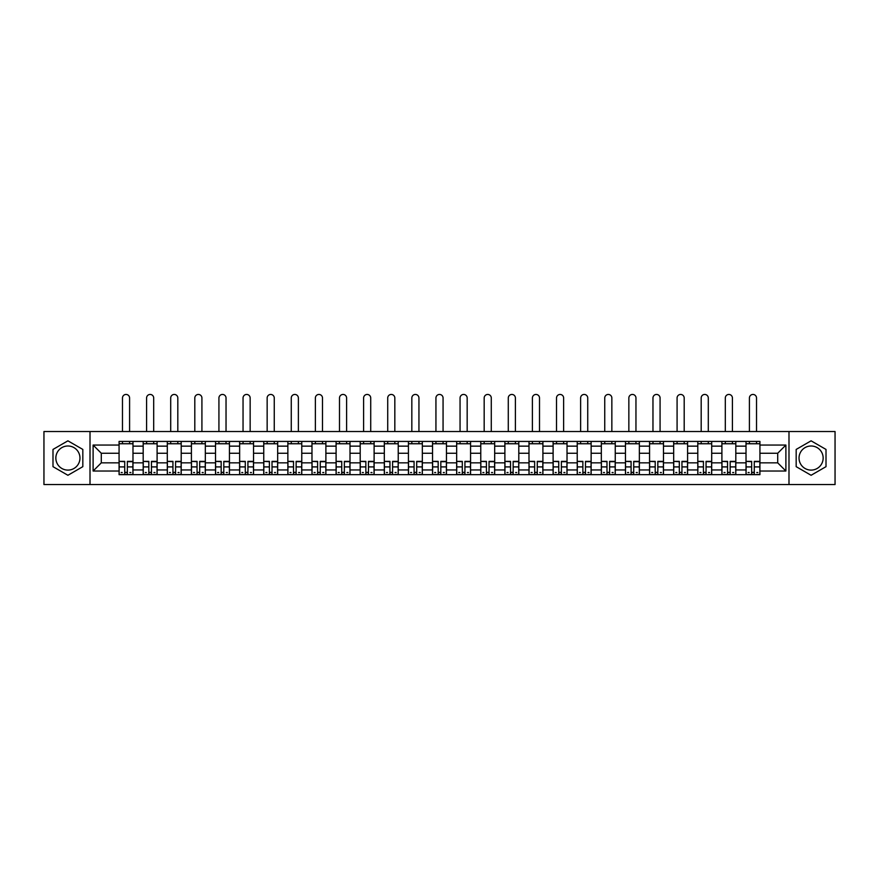 <?xml version="1.0" encoding="UTF-8"?>
<svg xmlns="http://www.w3.org/2000/svg" width="879" height="879" viewBox="0 0 879 879"><rect width="100%" height="100%" fill="white"/><g stroke="black" fill="none" stroke-linecap="round" stroke-linejoin="round"><path stroke-width="1.32" d="M67.914 470.1A12.053 12.053 0 0 1 55.849 458.047A12.053 12.053 0 0 1 67.914 445.994A12.053 12.053 0 0 1 79.967 458.047A12.053 12.053 0 0 1 67.914 470.1M811.086 470.1A12.053 12.053 0 0 1 799.033 458.047A12.053 12.053 0 0 1 811.086 445.994A12.053 12.053 0 0 1 823.151 458.047A12.053 12.053 0 0 1 811.086 470.1M788.99 484.56L835.05 484.56L835.05 431.534L43.95 431.534L43.95 484.56L788.99 484.56L788.99 431.534M143.189 474.66L143.189 446.147L132.982 446.147L132.982 474.66M132.982 446.147L132.982 441.434M143.189 446.147L143.189 441.434M157.099 441.434L157.099 474.66M167.296 474.66L167.296 441.434M181.206 441.434L181.206 474.66M191.413 474.66L191.413 441.434M205.323 441.434L205.323 474.66M215.52 474.66L215.52 441.434M229.441 441.434L229.441 474.66M239.637 474.66L239.637 441.434M253.548 441.434L253.548 474.66M263.755 474.66L263.755 441.434M277.665 441.434L277.665 474.66M287.862 474.66L287.862 441.434M301.772 441.434L301.772 474.66M311.979 474.66L311.979 441.434M325.889 441.434L325.889 474.66M336.097 474.66L336.097 441.434M350.007 441.434L350.007 474.66M360.203 474.66L360.203 441.434M374.113 441.434L374.113 474.66M384.321 474.66L384.321 441.434M398.231 441.434L398.231 474.66M408.427 474.66L408.427 441.434M422.338 441.434L422.338 474.66M432.545 474.66L432.545 441.434M446.455 441.434L446.455 474.66M456.662 474.66L456.662 441.434M470.573 441.434L470.573 474.66M480.769 474.66L480.769 441.434M494.679 441.434L494.679 474.66M504.887 474.66L504.887 441.434M518.797 441.434L518.797 474.66M528.993 474.66L528.993 441.434M542.903 441.434L542.903 474.66M553.111 474.66L553.111 441.434M567.021 441.434L567.021 474.66M577.228 474.66L577.228 441.434M591.138 441.434L591.138 474.66M601.335 474.66L601.335 441.434M615.245 441.434L615.245 474.66M625.452 474.66L625.452 441.434M639.363 441.434L639.363 474.66M649.559 474.66L649.559 441.434M663.48 441.434L663.48 474.66M673.677 474.66L673.677 441.434M687.587 441.434L687.587 474.66M697.794 474.66L697.794 441.434M711.704 441.434L711.704 474.66M721.901 474.66L721.901 441.434M735.811 441.434L735.811 474.66M746.018 474.66L746.018 441.434M746.018 462.837L735.811 462.837M721.901 462.837L711.704 462.837M697.794 462.837L687.587 462.837M673.677 462.837L663.48 462.837M649.559 462.837L639.363 462.837M625.452 462.837L615.245 462.837M601.335 462.837L591.138 462.837M577.228 462.837L567.021 462.837M553.111 462.837L542.903 462.837M528.993 462.837L518.797 462.837M504.887 462.837L494.679 462.837M480.769 462.837L470.573 462.837M456.662 462.837L446.455 462.837M432.545 462.837L422.338 462.837M408.427 462.837L398.231 462.837M384.321 462.837L374.113 462.837M360.203 462.837L350.007 462.837M336.097 462.837L325.889 462.837M311.979 462.837L301.772 462.837M287.862 462.837L277.665 462.837M263.755 462.837L253.548 462.837M239.637 462.837L229.441 462.837M215.52 462.837L205.323 462.837M191.413 462.837L181.206 462.837M167.296 462.837L157.099 462.837M143.189 462.837L132.982 462.837M746.018 453.256L735.811 453.256M721.901 453.256L711.704 453.256M697.794 453.256L687.587 453.256M673.677 453.256L663.48 453.256M649.559 453.256L639.363 453.256M625.452 453.256L615.245 453.256M601.335 453.256L591.138 453.256M577.228 453.256L567.021 453.256M553.111 453.256L542.903 453.256M528.993 453.256L518.797 453.256M504.887 453.256L494.679 453.256M480.769 453.256L470.573 453.256M456.662 453.256L446.455 453.256M432.545 453.256L422.338 453.256M408.427 453.256L398.231 453.256M384.321 453.256L374.113 453.256M360.203 453.256L350.007 453.256M336.097 453.256L325.889 453.256M311.979 453.256L301.772 453.256M287.862 453.256L277.665 453.256M263.755 453.256L253.548 453.256M239.637 453.256L229.441 453.256M215.52 453.256L205.323 453.256M191.413 453.256L181.206 453.256M167.296 453.256L157.099 453.256M143.189 453.256L132.982 453.256M101.294 462.837L119.072 462.837L119.072 453.256L101.294 453.256L101.294 462.837L93.108 471.034L93.108 445.06L119.072 445.06L119.072 453.256M759.928 453.256L759.928 462.837L777.706 462.837L777.706 453.256L759.928 453.256L759.928 441.434L119.072 441.434L119.072 445.06M759.928 445.06L785.892 445.06L785.892 471.034L759.928 471.034L759.928 462.837M119.072 462.837L119.072 474.66L759.928 474.66L759.928 471.034M119.072 471.034L93.108 471.034M90.01 484.56L90.01 431.534M82.824 449.433L67.914 440.829L52.993 449.433L52.993 466.661L67.914 475.275L82.824 466.661L82.824 449.433M826.007 449.433L811.086 440.829L796.176 449.433L796.176 466.661L811.086 475.275L826.007 466.661L826.007 449.433M127.345 472.342L124.719 472.342M119.072 443.752L132.982 443.752M151.452 472.342L148.826 472.342M143.189 443.752L157.099 443.752M175.569 472.342L172.943 472.342M167.296 443.752L181.206 443.752M199.687 472.342L197.05 472.342M191.413 443.752L205.323 443.752M223.793 472.342L221.167 472.342M215.52 443.752L229.441 443.752M247.911 472.342L245.285 472.342M239.637 443.752L253.548 443.752M272.018 472.342L269.392 472.342M263.755 443.752L277.665 443.752M296.135 472.342L293.509 472.342M287.862 443.752L301.772 443.752M320.253 472.342L317.616 472.342M311.979 443.752L325.889 443.752M344.359 472.342L341.733 472.342M336.097 443.752L350.007 443.752M368.477 472.342L365.851 472.342M360.203 443.752L374.113 443.752M392.583 472.342L389.957 472.342M384.321 443.752L398.231 443.752M416.701 472.342L414.075 472.342M408.427 443.752L422.338 443.752M440.818 472.342L438.181 472.342M432.545 443.752L446.455 443.752M464.925 472.342L462.299 472.342M456.662 443.752L470.573 443.752M489.043 472.342L486.417 472.342M480.769 443.752L494.679 443.752M513.149 472.342L510.523 472.342M504.887 443.752L518.797 443.752M537.267 472.342L534.641 472.342M528.993 443.752L542.903 443.752M561.384 472.342L558.747 472.342M553.111 443.752L567.021 443.752M585.491 472.342L582.865 472.342M577.228 443.752L591.138 443.752M609.608 472.342L606.982 472.342M601.335 443.752L615.245 443.752M633.715 472.342L631.089 472.342M625.452 443.752L639.363 443.752M657.833 472.342L655.207 472.342M649.559 443.752L663.48 443.752M681.95 472.342L679.313 472.342M673.677 443.752L687.587 443.752M706.057 472.342L703.431 472.342M697.794 443.752L711.704 443.752M730.174 472.342L727.548 472.342M721.901 443.752L735.811 443.752M754.281 472.342L751.655 472.342M746.018 443.752L759.928 443.752M93.108 445.06L101.294 453.256M777.706 462.837L785.892 471.034M777.706 453.256L785.892 445.06M129.587 431.534L129.587 398A3.56 3.56 0 0 0 126.027 394.44A3.56 3.56 0 0 0 122.478 398L122.478 431.534M124.719 461.695L119.148 461.376L124.719 461.376L124.719 474.506L119.148 474.506L122.236 474.506M119.148 461.695L119.148 474.506M127.345 472.506L124.719 472.506M130.894 472.506L129.817 472.506M122.236 472.506L121.159 472.506M129.817 474.506L132.905 474.506L132.905 461.376L127.345 461.376L127.345 474.506L122.478 474.506M132.905 474.506L129.587 474.506M129.587 441.434L129.587 443.752M122.478 441.434L122.478 443.752M153.693 431.534L153.693 398A3.56 3.56 0 0 0 150.144 394.44A3.56 3.56 0 0 0 146.584 398L146.584 431.534M148.826 461.695L143.266 461.376L148.826 461.376L148.826 474.506L143.266 474.506L146.353 474.506M143.266 461.695L143.266 474.506M151.452 472.506L148.826 472.506M155.012 472.506L153.924 472.506M146.353 472.506L145.277 472.506M153.924 474.506L157.022 474.506L157.022 461.376L151.452 461.376L151.452 474.506L146.584 474.506M157.022 474.506L153.693 474.506M153.693 441.434L153.693 443.752M146.584 441.434L146.584 443.752M177.811 431.534L177.811 398A3.56 3.56 0 0 0 174.251 394.44A3.56 3.56 0 0 0 170.702 398L170.702 431.534M172.943 461.695L167.373 461.376L172.943 461.376L172.943 474.506L167.373 474.506L170.471 474.506M167.373 461.695L167.373 474.506M175.569 472.506L172.943 472.506M179.118 472.506L178.041 472.506M170.471 472.506L169.383 472.506M178.041 474.506L181.129 474.506L181.129 461.376L175.569 461.376L175.569 474.506L170.702 474.506M181.129 474.506L177.811 474.506M177.811 441.434L177.811 443.752M170.702 441.434L170.702 443.752M201.917 431.534L201.917 398A3.56 3.56 0 0 0 198.368 394.44A3.56 3.56 0 0 0 194.808 398L194.808 431.534M197.05 461.695L191.49 461.376L197.05 461.376L197.05 474.506L191.49 474.506L194.578 474.506M191.49 461.695L191.49 474.506M199.687 472.506L197.05 472.506M203.236 472.506L202.159 472.506M194.578 472.506L193.501 472.506M202.159 474.506L205.246 474.506L205.246 461.376L199.687 461.376L199.687 474.506L194.808 474.506M205.246 474.506L201.917 474.506M201.917 441.434L201.917 443.752M194.808 441.434L194.808 443.752M226.035 431.534L226.035 398A3.56 3.56 0 0 0 222.486 394.44A3.56 3.56 0 0 0 218.926 398L218.926 431.534M221.167 461.695L215.608 461.376L221.167 461.376L221.167 474.506L215.608 474.506L218.695 474.506M215.608 461.695L215.608 474.506M223.793 472.506L221.167 472.506M227.353 472.506L226.266 472.506M218.695 472.506L217.607 472.506M226.266 474.506L229.364 474.506L229.364 461.376L223.793 461.376L223.793 474.506L218.926 474.506M229.364 474.506L226.035 474.506M226.035 441.434L226.035 443.752M218.926 441.434L218.926 443.752M250.152 431.534L250.152 398A3.56 3.56 0 0 0 246.592 394.44A3.56 3.56 0 0 0 243.043 398L243.043 431.534M245.285 461.695L239.714 461.376L245.285 461.376L245.285 474.506L239.714 474.506L242.802 474.506M239.714 461.695L239.714 474.506M247.911 472.506L245.285 472.506M251.46 472.506L250.383 472.506M242.802 472.506L241.725 472.506M250.383 474.506L253.471 474.506L253.471 461.376L247.911 461.376L247.911 474.506L243.043 474.506M253.471 474.506L250.152 474.506M250.152 441.434L250.152 443.752M243.043 441.434L243.043 443.752M274.259 431.534L274.259 398A3.56 3.56 0 0 0 270.71 394.44A3.56 3.56 0 0 0 267.15 398L267.15 431.534M269.392 461.695L263.832 461.376L269.392 461.376L269.392 474.506L263.832 474.506L266.919 474.506M263.832 461.695L263.832 474.506M272.018 472.506L269.392 472.506M275.577 472.506L274.49 472.506M266.919 472.506L265.843 472.506M274.49 474.506L277.588 474.506L277.588 461.376L272.018 461.376L272.018 474.506L267.15 474.506M277.588 474.506L274.259 474.506M274.259 441.434L274.259 443.752M267.15 441.434L267.15 443.752M298.377 431.534L298.377 398A3.56 3.56 0 0 0 294.817 394.44A3.56 3.56 0 0 0 291.268 398L291.268 431.534M293.509 461.695L287.938 461.376L293.509 461.376L293.509 474.506L287.938 474.506L291.037 474.506M287.938 461.695L287.938 474.506M296.135 472.506L293.509 472.506M299.684 472.506L298.607 472.506M291.037 472.506L289.949 472.506M298.607 474.506L301.695 474.506L301.695 461.376L296.135 461.376L296.135 474.506L291.268 474.506M301.695 474.506L298.377 474.506M298.377 441.434L298.377 443.752M291.268 441.434L291.268 443.752M322.494 431.534L322.494 398A3.56 3.56 0 0 0 318.934 394.44A3.56 3.56 0 0 0 315.374 398L315.374 431.534M317.616 461.695L312.056 461.376L317.616 461.376L317.616 474.506L312.056 474.506L315.143 474.506M312.056 461.695L312.056 474.506M320.253 472.506L317.616 472.506M323.802 472.506L322.725 472.506M315.143 472.506L314.067 472.506M322.725 474.506L325.812 474.506L325.812 461.376L320.253 461.376L320.253 474.506L315.374 474.506M325.812 474.506L322.494 474.506M322.494 441.434L322.494 443.752M315.374 441.434L315.374 443.752M346.601 431.534L346.601 398A3.56 3.56 0 0 0 343.052 394.44A3.56 3.56 0 0 0 339.492 398L339.492 431.534M341.733 461.695L336.174 461.376L341.733 461.376L341.733 474.506L336.174 474.506L339.261 474.506M336.174 461.695L336.174 474.506M344.359 472.506L341.733 472.506M347.919 472.506L346.831 472.506M339.261 472.506L338.173 472.506M346.831 474.506L349.93 474.506L349.93 461.376L344.359 461.376L344.359 474.506L339.492 474.506M349.93 474.506L346.601 474.506M346.601 441.434L346.601 443.752M339.492 441.434L339.492 443.752M370.718 431.534L370.718 398A3.56 3.56 0 0 0 367.158 394.44A3.56 3.56 0 0 0 363.609 398L363.609 431.534M365.851 461.695L360.28 461.376L365.851 461.376L365.851 474.506L360.28 474.506L363.379 474.506M360.28 461.695L360.28 474.506M368.477 472.506L365.851 472.506M372.026 472.506L370.949 472.506M363.379 472.506L362.291 472.506M370.949 474.506L374.036 474.506L374.036 461.376L368.477 461.376L368.477 474.506L363.609 474.506M374.036 474.506L370.718 474.506M370.718 441.434L370.718 443.752M363.609 441.434L363.609 443.752M394.825 431.534L394.825 398A3.56 3.56 0 0 0 391.276 394.44A3.56 3.56 0 0 0 387.716 398L387.716 431.534M389.957 461.695L384.398 461.376L389.957 461.376L389.957 474.506L384.398 474.506L387.485 474.506M384.398 461.695L384.398 474.506M392.583 472.506L389.957 472.506M396.143 472.506L395.056 472.506M387.485 472.506L386.408 472.506M395.056 474.506L398.154 474.506L398.154 461.376L392.583 461.376L392.583 474.506L387.716 474.506M398.154 474.506L394.825 474.506M394.825 441.434L394.825 443.752M387.716 441.434L387.716 443.752M418.942 431.534L418.942 398A3.56 3.56 0 0 0 415.382 394.44A3.56 3.56 0 0 0 411.833 398L411.833 431.534M414.075 461.695L408.504 461.376L414.075 461.376L414.075 474.506L408.504 474.506L411.603 474.506M408.504 461.695L408.504 474.506M416.701 472.506L414.075 472.506M420.261 472.506L419.173 472.506M411.603 472.506L410.515 472.506M419.173 474.506L422.261 474.506L422.261 461.376L416.701 461.376L416.701 474.506L411.833 474.506M422.261 474.506L418.942 474.506M418.942 441.434L418.942 443.752M411.833 441.434L411.833 443.752M443.06 431.534L443.06 398A3.56 3.56 0 0 0 439.5 394.44A3.56 3.56 0 0 0 435.94 398L435.94 431.534M438.181 461.695L432.622 461.376L438.181 461.376L438.181 474.506L432.622 474.506L435.709 474.506M432.622 461.695L432.622 474.506M440.818 472.506L438.181 472.506M444.367 472.506L443.291 472.506M435.709 472.506L434.633 472.506M443.291 474.506L446.378 474.506L446.378 461.376L440.818 461.376L440.818 474.506L435.94 474.506M446.378 474.506L443.06 474.506M443.06 441.434L443.06 443.752M435.94 441.434L435.94 443.752M467.167 431.534L467.167 398A3.56 3.56 0 0 0 463.618 394.44A3.56 3.56 0 0 0 460.058 398L460.058 431.534M462.299 461.695L456.739 461.376L462.299 461.376L462.299 474.506L456.739 474.506L459.827 474.506M456.739 461.695L456.739 474.506M464.925 472.506L462.299 472.506M468.485 472.506L467.397 472.506M459.827 472.506L458.739 472.506M467.397 474.506L470.496 474.506L470.496 461.376L464.925 461.376L464.925 474.506L460.058 474.506M470.496 474.506L467.167 474.506M467.167 441.434L467.167 443.752M460.058 441.434L460.058 443.752M491.284 431.534L491.284 398A3.56 3.56 0 0 0 487.724 394.44A3.56 3.56 0 0 0 484.175 398L484.175 431.534M486.417 461.695L480.846 461.376L486.417 461.376L486.417 474.506L480.846 474.506L483.944 474.506M480.846 461.695L480.846 474.506M489.043 472.506L486.417 472.506M492.592 472.506L491.515 472.506M483.944 472.506L482.857 472.506M491.515 474.506L494.602 474.506L494.602 461.376L489.043 461.376L489.043 474.506L484.175 474.506M494.602 474.506L491.284 474.506M491.284 441.434L491.284 443.752M484.175 441.434L484.175 443.752M515.391 431.534L515.391 398A3.56 3.56 0 0 0 511.842 394.44A3.56 3.56 0 0 0 508.282 398L508.282 431.534M510.523 461.695L504.964 461.376L510.523 461.376L510.523 474.506L504.964 474.506L508.051 474.506M504.964 461.695L504.964 474.506M513.149 472.506L510.523 472.506M516.709 472.506L515.621 472.506M508.051 472.506L506.974 472.506M515.621 474.506L518.72 474.506L518.72 461.376L513.149 461.376L513.149 474.506L508.282 474.506M518.72 474.506L515.391 474.506M515.391 441.434L515.391 443.752M508.282 441.434L508.282 443.752M539.508 431.534L539.508 398A3.56 3.56 0 0 0 535.948 394.44A3.56 3.56 0 0 0 532.399 398L532.399 431.534M534.641 461.695L529.07 461.376L534.641 461.376L534.641 474.506L529.07 474.506L532.169 474.506M529.07 461.695L529.07 474.506M537.267 472.506L534.641 472.506M540.827 472.506L539.739 472.506M532.169 472.506L531.081 472.506M539.739 474.506L542.826 474.506L542.826 461.376L537.267 461.376L537.267 474.506L532.399 474.506M542.826 474.506L539.508 474.506M539.508 441.434L539.508 443.752M532.399 441.434L532.399 443.752M563.626 431.534L563.626 398A3.56 3.56 0 0 0 560.066 394.44A3.56 3.56 0 0 0 556.506 398L556.506 431.534M558.747 461.695L553.188 461.376L558.747 461.376L558.747 474.506L553.188 474.506L556.275 474.506M553.188 461.695L553.188 474.506M561.384 472.506L558.747 472.506M564.933 472.506L563.857 472.506M556.275 472.506L555.198 472.506M563.857 474.506L566.944 474.506L566.944 461.376L561.384 461.376L561.384 474.506L556.506 474.506M566.944 474.506L563.626 474.506M563.626 441.434L563.626 443.752M556.506 441.434L556.506 443.752M587.732 431.534L587.732 398A3.56 3.56 0 0 0 584.183 394.44A3.56 3.56 0 0 0 580.623 398L580.623 431.534M582.865 461.695L577.305 461.376L582.865 461.376L582.865 474.506L577.305 474.506L580.393 474.506M577.305 461.695L577.305 474.506M585.491 472.506L582.865 472.506M589.051 472.506L587.963 472.506M580.393 472.506L579.316 472.506M587.963 474.506L591.062 474.506L591.062 461.376L585.491 461.376L585.491 474.506L580.623 474.506M591.062 474.506L587.732 474.506M587.732 441.434L587.732 443.752M580.623 441.434L580.623 443.752M611.85 431.534L611.85 398A3.56 3.56 0 0 0 608.29 394.44A3.56 3.56 0 0 0 604.741 398L604.741 431.534M606.982 461.695L601.412 461.376L606.982 461.376L606.982 474.506L601.412 474.506L604.51 474.506M601.412 461.695L601.412 474.506M609.608 472.506L606.982 472.506M613.157 472.506L612.081 472.506M604.51 472.506L603.423 472.506M612.081 474.506L615.168 474.506L615.168 461.376L609.608 461.376L609.608 474.506L604.741 474.506M615.168 474.506L611.85 474.506M611.85 441.434L611.85 443.752M604.741 441.434L604.741 443.752M635.956 431.534L635.956 398A3.56 3.56 0 0 0 632.408 394.44A3.56 3.56 0 0 0 628.848 398L628.848 431.534M631.089 461.695L625.529 461.376L631.089 461.376L631.089 474.506L625.529 474.506L628.617 474.506M625.529 461.695L625.529 474.506M633.715 472.506L631.089 472.506M637.275 472.506L636.198 472.506M628.617 472.506L627.54 472.506M636.198 474.506L639.286 474.506L639.286 461.376L633.715 461.376L633.715 474.506L628.848 474.506M639.286 474.506L635.956 474.506M635.956 441.434L635.956 443.752M628.848 441.434L628.848 443.752M660.074 431.534L660.074 398A3.56 3.56 0 0 0 656.514 394.44A3.56 3.56 0 0 0 652.965 398L652.965 431.534M655.207 461.695L649.636 461.376L655.207 461.376L655.207 474.506L649.636 474.506L652.734 474.506M649.636 461.695L649.636 474.506M657.833 472.506L655.207 472.506M661.393 472.506L660.305 472.506M652.734 472.506L651.647 472.506M660.305 474.506L663.392 474.506L663.392 461.376L657.833 461.376L657.833 474.506L652.965 474.506M663.392 474.506L660.074 474.506M660.074 441.434L660.074 443.752M652.965 441.434L652.965 443.752M684.192 431.534L684.192 398A3.56 3.56 0 0 0 680.632 394.44A3.56 3.56 0 0 0 677.083 398L677.083 431.534M679.313 461.695L673.754 461.376L679.313 461.376L679.313 474.506L673.754 474.506L676.841 474.506M673.754 461.695L673.754 474.506M681.95 472.506L679.313 472.506M685.499 472.506L684.422 472.506M676.841 472.506L675.764 472.506M684.422 474.506L687.51 474.506L687.51 461.376L681.95 461.376L681.95 474.506L677.083 474.506M687.51 474.506L684.192 474.506M684.192 441.434L684.192 443.752M677.083 441.434L677.083 443.752M708.298 431.534L708.298 398A3.56 3.56 0 0 0 704.749 394.44A3.56 3.56 0 0 0 701.189 398L701.189 431.534M703.431 461.695L697.871 461.376L703.431 461.376L703.431 474.506L697.871 474.506L700.959 474.506M697.871 461.695L697.871 474.506M706.057 472.506L703.431 472.506M709.617 472.506L708.529 472.506M700.959 472.506L699.882 472.506M708.529 474.506L711.627 474.506L711.627 461.376L706.057 461.376L706.057 474.506L701.189 474.506M711.627 474.506L708.298 474.506M708.298 441.434L708.298 443.752M701.189 441.434L701.189 443.752M732.416 431.534L732.416 398A3.56 3.56 0 0 0 728.856 394.44A3.56 3.56 0 0 0 725.307 398L725.307 431.534M727.548 461.695L721.978 461.376L727.548 461.376L727.548 474.506L721.978 474.506L725.076 474.506M721.978 461.695L721.978 474.506M730.174 472.506L727.548 472.506M733.723 472.506L732.646 472.506M725.076 472.506L723.988 472.506M732.646 474.506L735.734 474.506L735.734 461.376L730.174 461.376L730.174 474.506L725.307 474.506M735.734 474.506L732.416 474.506M732.416 441.434L732.416 443.752M725.307 441.434L725.307 443.752M756.522 431.534L756.522 398A3.56 3.56 0 0 0 752.973 394.44A3.56 3.56 0 0 0 749.413 398L749.413 431.534M751.655 461.695L746.095 461.376L751.655 461.376L751.655 474.506L746.095 474.506L749.183 474.506M746.095 461.695L746.095 474.506M754.281 472.506L751.655 472.506M757.841 472.506L756.764 472.506M749.183 472.506L748.106 472.506M756.764 474.506L759.852 474.506L759.852 461.376L754.281 461.376L754.281 474.506L749.413 474.506M759.852 474.506L756.522 474.506M756.522 441.434L756.522 443.752M749.413 441.434L749.413 443.752M721.901 446.147L711.704 446.147M697.794 446.147L687.587 446.147M673.677 446.147L663.48 446.147M649.559 446.147L639.363 446.147M625.452 446.147L615.245 446.147M601.335 446.147L591.138 446.147M577.228 446.147L567.021 446.147M553.111 446.147L542.903 446.147M528.993 446.147L518.797 446.147M504.887 446.147L494.679 446.147M480.769 446.147L470.573 446.147M456.662 446.147L446.455 446.147M432.545 446.147L422.338 446.147M408.427 446.147L398.231 446.147M384.321 446.147L374.113 446.147M360.203 446.147L350.007 446.147M336.097 446.147L325.889 446.147M311.979 446.147L301.772 446.147M287.862 446.147L277.665 446.147M263.755 446.147L253.548 446.147M239.637 446.147L229.441 446.147M215.52 446.147L205.323 446.147M191.413 446.147L181.206 446.147M167.296 446.147L157.099 446.147M746.018 446.147L735.811 446.147M721.901 469.946L711.704 469.946M697.794 469.946L687.587 469.946M673.677 469.946L663.48 469.946M649.559 469.946L639.363 469.946M625.452 469.946L615.245 469.946M601.335 469.946L591.138 469.946M577.228 469.946L567.021 469.946M553.111 469.946L542.903 469.946M528.993 469.946L518.797 469.946M504.887 469.946L494.679 469.946M480.769 469.946L470.573 469.946M456.662 469.946L446.455 469.946M432.545 469.946L422.338 469.946M408.427 469.946L398.231 469.946M384.321 469.946L374.113 469.946M360.203 469.946L350.007 469.946M336.097 469.946L325.889 469.946M311.979 469.946L301.772 469.946M287.862 469.946L277.665 469.946M263.755 469.946L253.548 469.946M239.637 469.946L229.441 469.946M215.52 469.946L205.323 469.946M191.413 469.946L181.206 469.946M167.296 469.946L157.099 469.946M143.189 469.946L132.982 469.946M746.018 469.946L735.811 469.946M124.719 466.914L119.148 466.914M132.905 461.695L127.345 461.695M132.905 466.914L127.345 466.914M148.826 466.914L143.266 466.914M157.022 461.695L151.452 461.695M157.022 466.914L151.452 466.914M172.943 466.914L167.373 466.914M181.129 461.695L175.569 461.695M181.129 466.914L175.569 466.914M197.05 466.914L191.49 466.914M205.246 461.695L199.687 461.695M205.246 466.914L199.687 466.914M221.167 466.914L215.608 466.914M229.364 461.695L223.793 461.695M229.364 466.914L223.793 466.914M245.285 466.914L239.714 466.914M253.471 461.695L247.911 461.695M253.471 466.914L247.911 466.914M269.392 466.914L263.832 466.914M277.588 461.695L272.018 461.695M277.588 466.914L272.018 466.914M293.509 466.914L287.938 466.914M301.695 461.695L296.135 461.695M301.695 466.914L296.135 466.914M317.616 466.914L312.056 466.914M325.812 461.695L320.253 461.695M325.812 466.914L320.253 466.914M341.733 466.914L336.174 466.914M349.93 461.695L344.359 461.695M349.93 466.914L344.359 466.914M365.851 466.914L360.28 466.914M374.036 461.695L368.477 461.695M374.036 466.914L368.477 466.914M389.957 466.914L384.398 466.914M398.154 461.695L392.583 461.695M398.154 466.914L392.583 466.914M414.075 466.914L408.504 466.914M422.261 461.695L416.701 461.695M422.261 466.914L416.701 466.914M438.181 466.914L432.622 466.914M446.378 461.695L440.818 461.695M446.378 466.914L440.818 466.914M462.299 466.914L456.739 466.914M470.496 461.695L464.925 461.695M470.496 466.914L464.925 466.914M486.417 466.914L480.846 466.914M494.602 461.695L489.043 461.695M494.602 466.914L489.043 466.914M510.523 466.914L504.964 466.914M518.72 461.695L513.149 461.695M518.72 466.914L513.149 466.914M534.641 466.914L529.07 466.914M542.826 461.695L537.267 461.695M542.826 466.914L537.267 466.914M558.747 466.914L553.188 466.914M566.944 461.695L561.384 461.695M566.944 466.914L561.384 466.914M582.865 466.914L577.305 466.914M591.062 461.695L585.491 461.695M591.062 466.914L585.491 466.914M606.982 466.914L601.412 466.914M615.168 461.695L609.608 461.695M615.168 466.914L609.608 466.914M631.089 466.914L625.529 466.914M639.286 461.695L633.715 461.695M639.286 466.914L633.715 466.914M655.207 466.914L649.636 466.914M663.392 461.695L657.833 461.695M663.392 466.914L657.833 466.914M679.313 466.914L673.754 466.914M687.51 461.695L681.95 461.695M687.51 466.914L681.95 466.914M703.431 466.914L697.871 466.914M711.627 461.695L706.057 461.695M711.627 466.914L706.057 466.914M727.548 466.914L721.978 466.914M735.734 461.695L730.174 461.695M735.734 466.914L730.174 466.914M751.655 466.914L746.095 466.914M759.852 461.695L754.281 461.695M759.852 466.914L754.281 466.914"/></g></svg>
